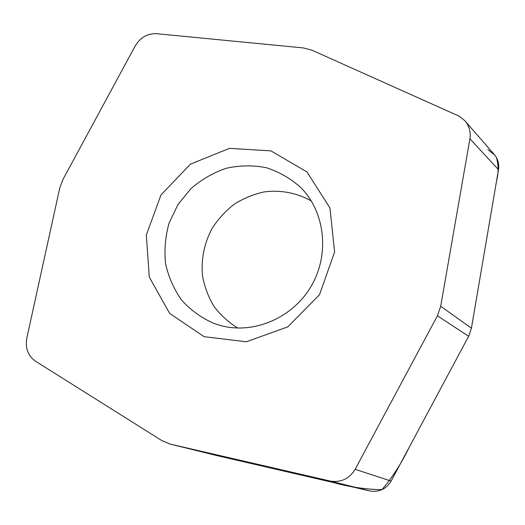 <?xml version="1.0" encoding="UTF-8"?>
<svg xmlns="http://www.w3.org/2000/svg" width="525" height="525" viewBox="0 0 525 525"><rect width="100%" height="100%" fill="white"/><g stroke="black" fill="none" stroke-linecap="round" stroke-linejoin="round"><path stroke-width="0.79" d="M493.533 153.667L494.832 155.151C498.087 159.442 499.301 164.279 498.481 169.647L471.424 328.204L468.661 336.269L391.112 481.084C386.282 489.031 379.267 492.338 370.066 491L216.687 455.542L170.284 444.124L330.409 481.103C341.171 482.652 349.414 478.721 355.136 469.311L391.112 481.084M468.661 336.269L437.404 315.814L355.136 469.311M170.284 444.124L161.91 440.633L35.523 361.233C28.015 355.845 25.108 348.141 26.814 338.126L59.758 187.963L62.849 179.668L135.247 45.872C140.365 37.406 147.512 33.351 156.686 33.705L303.325 47.919L311.909 50.177L459.303 116.248L464.723 120.606L494.832 155.151M498.481 169.647L469.914 138.797L440.698 306.278L471.424 328.204M204.113 336.689L169.634 313.379L149.264 277.069L146.337 234.977L160.991 194.926L190.444 164.141L229.464 148.352L270.966 150.892L306.967 171.944L329.943 207.985L334.602 251.993L319.502 294.715L287.759 326.898L246.337 341.775L204.113 336.689M437.404 315.814L440.698 306.278M469.914 138.797C470.905 132.464 469.508 126.794 465.714 121.78M214.003 323.479L220.776 325.612C253.988 334.53 292.983 317.855 311.404 285.797C329.976 253.824 324.942 211.719 300.628 187.399C290.443 178.316 278.906 171.727 266.031 167.632C252.755 165.126 239.459 165.342 226.15 168.289C213.209 172.745 201.502 179.498 191.015 188.554L177.975 204.527L169.063 223.145C165.316 236.506 164.148 250.012 165.578 263.668C168.512 277.023 173.893 289.216 181.716 300.248C190.798 310.255 201.561 317.999 214.003 323.479M237.799 328.059C228.506 322.317 220.579 315.098 214.01 306.397C208.386 297.045 204.566 286.958 202.552 276.15C200.95 259.376 204.133 243.469 212.1 228.427C218.131 219.069 225.52 210.991 234.268 204.192C243.626 198.299 253.667 194.191 264.377 191.874C281 189.814 296.625 192.826 311.253 200.924M216.195 455.424L332.857 482.409C349.072 486.918 365.42 489.352 381.905 489.707C392.549 477.173 401.572 463.175 408.982 447.713L468.864 335.882M471.378 328.479L496.506 181.263C498.652 173.158 498.619 165.244 496.414 157.52M494.826 155.144L487.915 149.638M369.449 490.868L329.687 480.946M330.409 481.103L370.066 491"/></g></svg>
